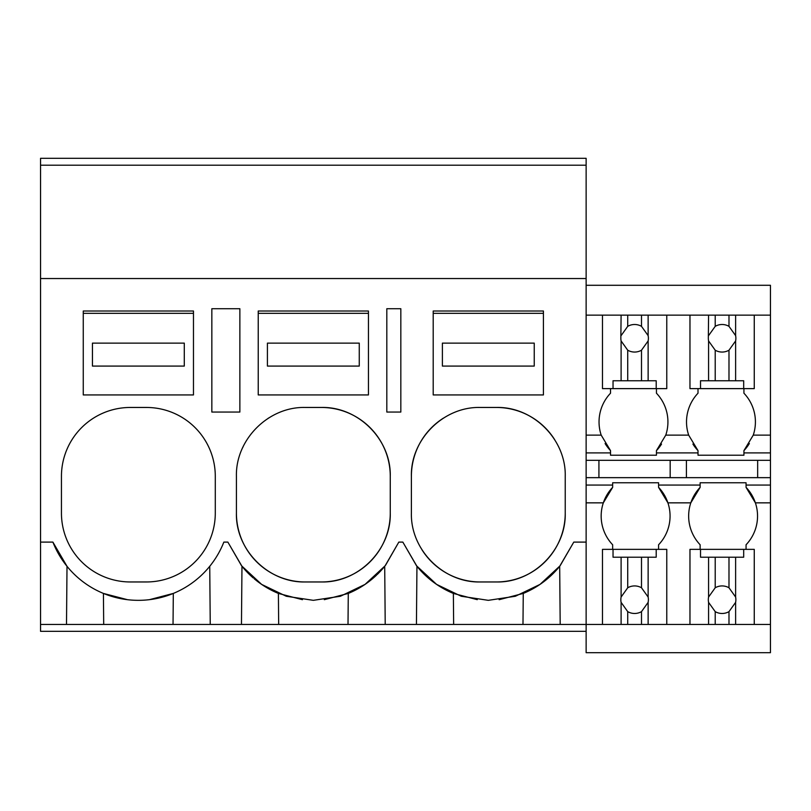 <?xml version="1.0" encoding="UTF-8"?>
<svg xmlns="http://www.w3.org/2000/svg" width="811" height="811" viewBox="0 0 811 811"><rect width="100%" height="100%" fill="white"/><g stroke="black" fill="none" stroke-linecap="round" stroke-linejoin="round"><path stroke-width="1.22" d="M239.863 308.717L211.843 308.717L211.843 412.049L239.863 412.049L239.863 308.717M40.55 165.201L586.13 165.201L586.13 158.307L40.55 158.307L40.55 278.538L586.13 278.538L586.13 165.201M586.13 631.333L40.55 631.333L40.55 624.45L641.501 624.45L641.501 611.636L648.131 602.37A13.777 13.777 0 0 0 648.131 597.038L641.501 587.772A13.777 13.777 0 0 0 627.724 587.772L621.104 597.038A13.777 13.777 0 0 0 621.104 602.37L627.724 611.636A13.777 13.777 0 0 0 641.501 611.636M222.579 545.154L223.846 542.103L227.871 542.103L241.972 566.311A91.846 91.846 0 0 0 253.255 577.959M210.242 624.45L209.735 566.311M241.465 624.45L241.972 566.311M103.696 624.45L103.423 593.429L127.408 599.674M215.29 476.341A68.884 68.884 0 0 0 146.406 407.457L130.328 407.457A68.884 68.884 0 0 0 61.443 476.341L61.443 513.079A68.884 68.884 0 0 0 130.328 581.963L146.406 581.963A68.884 68.884 0 0 0 215.29 513.079L215.29 476.341M40.55 624.45L40.55 542.103L52.897 542.103L67.009 566.311L66.502 624.45M149.488 599.664L173.311 593.429L173.037 624.45M52.897 542.103A91.846 91.846 0 0 0 223.846 542.103M40.55 542.103L40.55 278.538M227.871 542.103L241.566 565.794L261.629 584.396L286.283 596.257L313.34 600.333L340.397 596.257L365.051 584.396L385.124 565.794L398.819 542.103L402.844 542.103L416.54 565.794L436.602 584.396L461.256 596.257L488.313 600.333L515.37 596.257L540.025 584.396L560.087 565.794L573.782 542.103L586.13 542.103L586.13 278.538M400.827 308.717L400.827 412.049L386.817 412.049L386.817 308.717L400.827 308.717M390.263 476.341A68.884 68.884 0 0 0 321.379 407.457C358.188 406.504 391.216 439.532 390.263 476.341L390.263 513.079C391.216 549.888 358.188 582.916 321.379 581.963A68.884 68.884 0 0 0 390.263 513.079M321.379 407.457L305.301 407.457C268.492 406.504 235.464 439.532 236.417 476.341L236.417 513.079C235.464 549.888 268.502 582.916 305.301 581.963L321.379 581.963M421.892 549.645A68.884 68.884 0 0 0 480.274 581.963C443.465 582.916 410.437 549.888 411.39 513.079L411.39 476.341C410.437 439.532 443.465 406.504 480.274 407.457L496.352 407.457C533.162 406.504 566.19 439.532 565.237 476.341L565.237 513.079C566.19 549.888 533.162 582.916 496.352 581.963A68.884 68.884 0 0 0 565.237 513.079M480.274 581.963L496.352 581.963M416.438 624.45L416.945 566.311L402.844 542.103M416.945 566.311A91.846 91.846 0 0 0 453.369 593.429L477.253 599.664M522.983 624.45L523.257 593.429L499.13 599.694M523.257 593.429A91.846 91.846 0 0 0 559.681 566.311L573.782 542.103M443.556 418.05A68.884 68.884 0 0 0 411.39 476.341M554.754 439.805A68.884 68.884 0 0 0 496.352 407.457M560.188 624.45L559.681 566.311M453.643 624.45L453.369 593.429M586.13 485.059L612.65 485.059L612.65 482.768L658.583 482.768L658.583 485.059L700.136 485.059L700.136 482.768L746.059 482.768L746.059 485.059L770.45 485.059L770.45 652.693L586.13 652.693L586.13 542.103M385.57 565.226L398.819 542.103M385.215 624.45L384.708 566.311A91.846 91.846 0 0 1 377.227 574.482M278.67 624.45L278.396 593.429L302.442 599.684M268.816 417.908A68.884 68.884 0 0 0 267.954 418.456M243.188 446.547A68.884 68.884 0 0 0 242.671 447.652M236.417 513.079A68.884 68.884 0 0 0 305.301 581.963M254.228 578.78A91.846 91.846 0 0 0 278.396 593.429M324.319 599.674L348.284 593.429A91.846 91.846 0 0 0 376.517 575.151M348.01 624.45L348.284 593.429M586.13 315.144L770.45 315.144L770.45 485.059M770.45 315.144L770.45 285.29L586.13 285.29M743.93 388.621L743.93 393.213A41.614 41.614 0 0 1 753.257 435.132L743.93 450.622A41.614 41.614 0 0 0 749.354 443.536M586.13 477.659L770.45 477.659L757.656 477.659L757.656 460.324M770.45 624.45L754.26 624.45L754.26 549.361L746.059 549.361L746.059 544.769A41.614 41.614 0 0 0 746.059 487.36L746.059 485.059M689.968 315.144L689.968 388.621L698.007 388.621L698.007 393.213A41.614 41.614 0 0 0 688.671 435.132L698.007 450.622L698.007 452.913L656.444 452.913L656.444 455.214L656.444 450.622A41.614 41.614 0 0 0 661.543 444.063M656.444 388.621L656.444 393.213L656.444 388.621M656.444 450.622L665.77 435.132A41.614 41.614 0 0 0 656.444 393.213M692.908 444.063A41.614 41.614 0 0 0 698.007 450.622M698.007 452.913L698.007 455.214L743.93 455.214L743.93 450.622M670.17 460.324L670.17 477.659L686.41 477.659L686.41 460.324M754.26 549.361L743.687 549.361L743.687 557.208L708.581 557.208L708.581 597.038A13.777 13.777 0 0 0 708.581 602.37L708.581 624.45L666.774 624.45L666.774 549.361L658.583 549.361L658.583 544.769A41.614 41.614 0 0 0 667.909 502.85L690.81 502.85L700.136 487.36A41.614 41.614 0 0 0 700.136 544.769L700.136 549.361M700.136 485.059L700.136 487.36M770.45 502.85L755.396 502.85L746.059 487.36M743.93 452.913L770.45 452.913M586.13 460.324L770.45 460.324M586.13 452.913L610.521 452.913L610.521 455.214L656.444 455.214M658.583 485.059L658.583 487.36L667.909 502.85A41.614 41.614 0 0 0 658.583 487.36M612.65 485.059L612.65 487.36A41.614 41.614 0 0 0 612.65 544.769L612.65 549.361M586.13 502.85L603.323 502.85L612.65 487.36M605.097 443.536A41.614 41.614 0 0 0 610.521 450.622L610.521 452.913M586.13 435.132L601.194 435.132A41.614 41.614 0 0 1 610.521 393.213L610.521 388.621M601.194 435.132L610.521 450.622M598.923 477.659L598.923 460.324M83.259 311.019L193.474 311.019L193.474 394.937L83.259 394.937L83.259 311.019M83.259 313.32L193.474 313.32M184.29 366.085L184.29 343.124L92.444 343.124L92.444 366.085L184.29 366.085M258.233 311.019L368.447 311.019L368.447 394.937L258.233 394.937L258.233 311.019M258.233 313.32L368.447 313.32M359.263 366.085L359.263 343.124L267.417 343.124L267.417 366.085L359.263 366.085M433.206 311.019L543.421 311.019L543.421 394.937L433.206 394.937L433.206 311.019M433.206 313.32L543.421 313.32M534.236 366.085L534.236 343.124L442.39 343.124L442.39 366.085L534.236 366.085M627.724 315.144L627.724 326.346A13.777 13.777 0 0 1 641.501 326.346L641.501 315.144M621.104 315.144L620.841 338.278A13.777 13.777 0 0 0 621.104 340.944L627.724 350.21A13.777 13.777 0 0 0 641.501 350.21L641.501 380.754L621.104 380.754L621.104 340.944M621.104 335.612L627.724 326.346M641.501 350.21L648.131 340.944A13.777 13.777 0 0 0 648.131 335.612L641.501 326.346M648.131 315.144L648.131 335.612M648.131 340.944L648.131 380.754L656.2 380.754L656.2 388.621L666.774 388.621L666.774 315.144M602.482 315.144L602.482 388.621L613.035 388.621L613.035 380.754L621.104 380.754M627.724 350.21L627.724 380.754M648.131 380.754L641.501 380.754M656.2 388.621L613.035 388.621M666.774 549.361L656.2 549.361L656.2 557.208L648.131 557.208L648.131 597.038M648.131 602.37L648.131 624.45L641.501 624.45M666.774 624.45L648.131 624.45M648.131 557.208L641.501 557.208L641.501 587.772M602.482 624.45L602.482 549.361L656.2 549.361M613.035 549.361L613.035 557.208L641.501 557.208M627.724 557.208L627.724 587.772M621.104 557.208L621.104 597.038M621.104 602.37L621.104 624.45M627.724 611.636L627.724 624.45M715.211 315.144L715.211 326.346A13.777 13.777 0 0 1 728.988 326.346L728.988 315.144M708.581 315.144L708.327 338.278A13.777 13.777 0 0 0 708.581 340.944L715.211 350.21A13.777 13.777 0 0 0 728.988 350.21L728.988 380.754L708.581 380.754L708.581 340.944M708.581 335.612L715.211 326.346M728.988 350.21L735.618 340.944A13.777 13.777 0 0 0 735.618 335.612L728.988 326.346M735.618 315.144L735.618 335.612M735.618 340.944L735.618 380.754L743.687 380.754L743.687 388.621L754.26 388.621L754.26 315.144M689.968 388.621L700.522 388.621L700.522 380.754L708.581 380.754M715.211 350.21L715.211 380.754M735.618 380.754L728.988 380.754M743.687 388.621L700.522 388.621M735.618 557.208L735.618 597.038L728.988 587.772A13.777 13.777 0 0 0 715.211 587.772L708.581 597.038M754.26 624.45L735.618 624.45L735.618 602.37A13.777 13.777 0 0 0 735.618 597.038M728.988 557.208L728.988 587.772M735.618 602.37L728.988 611.636L728.988 624.45L735.618 624.45M708.581 602.37L715.211 611.636A13.777 13.777 0 0 0 728.988 611.636M708.581 624.45L728.988 624.45M689.968 624.45L689.968 549.361L743.687 549.361M708.581 557.208L700.522 557.208L700.522 549.361M715.211 557.208L715.211 587.772M715.211 611.636L715.211 624.45M753.257 435.132L770.45 435.132M665.77 435.132L688.671 435.132"/></g></svg>
